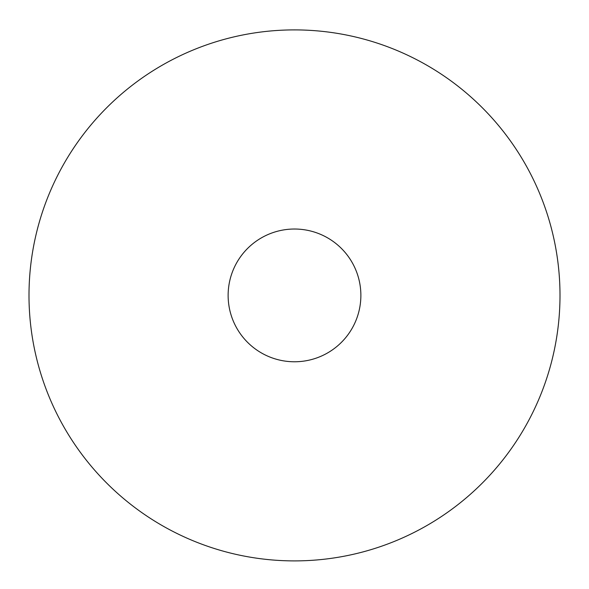 <?xml version="1.0" encoding="UTF-8"?>
<svg xmlns="http://www.w3.org/2000/svg" width="589" height="589" viewBox="0 0 589 589"><rect width="100%" height="100%" fill="white"/><g stroke="black" fill="none" stroke-linecap="round" stroke-linejoin="round"><path stroke-width="0.88" d="M294.5 29.899A265.499 265.499 0 0 1 524.431 428.144A265.499 265.499 0 0 1 64.569 428.144A265.499 265.499 0 0 1 294.5 29.899M294.5 229.025A66.373 66.373 0 0 1 351.979 328.588A66.373 66.373 0 0 1 237.021 328.588A66.373 66.373 0 0 1 294.5 229.025"/></g></svg>
